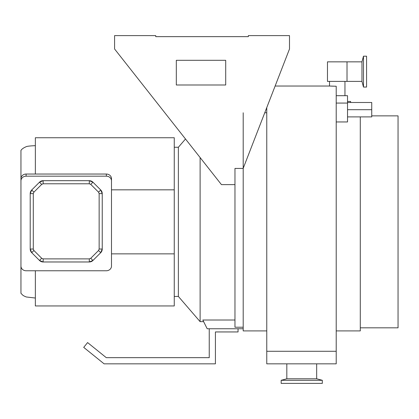 <?xml version="1.0" encoding="UTF-8"?>
<svg xmlns="http://www.w3.org/2000/svg" width="419" height="419" viewBox="0 0 419 419"><rect width="100%" height="100%" fill="white"/><g stroke="black" fill="none" stroke-linecap="round" stroke-linejoin="round"><path stroke-width="0.63" d="M363.477 71.623L363.477 87.058L366.567 87.058L366.567 56.193L363.477 56.193L363.477 71.623M347.016 61.85L347.016 81.401L327.464 81.401L327.464 61.85L361.964 61.85L361.964 81.401L363.477 87.058M329.523 81.401L329.523 86.031L336.211 86.246L336.211 363.839L266.762 363.839L266.762 351.279L336.211 351.279M344.957 81.401L344.957 95.694M316.664 363.839L316.664 378.786L286.821 378.786L281.165 380.3L281.165 383.39L322.321 383.39L322.321 380.3L281.165 380.3M316.664 378.786L322.321 380.3M286.821 363.839L286.821 378.786M371.742 115.869L398.05 115.869L398.05 327.826L360.288 327.826M243.198 112.779L243.198 330.91L266.762 330.91M360.288 116.896L360.288 330.91L336.211 330.91M266.762 107.604L266.762 351.279M330.015 86.057L330.617 86.089M331.445 86.125L332.382 86.162M333.587 86.199L333.87 86.209M336.211 95.694L347.529 95.694L347.529 121.95L336.211 121.95M350.619 102.493L350.619 101.461L347.529 101.461M347.529 103.069L336.211 103.069M347.529 109.694L371.742 109.694L371.742 102.493L347.529 102.493M371.742 109.694L371.742 116.896L347.529 116.896M35.353 298.035L26.313 296.982C22.526 295.421 23.113 295.426 20.95 293.305L20.95 150.39C21.908 149.012 23.553 147.834 25.889 146.854C26.502 146.304 29.655 145.906 35.353 145.66M35.353 281.694L35.353 282.039M35.353 297.621L35.353 297.291M35.353 174.042L35.353 137.746L174.257 137.746L174.257 189.828L111.496 189.828M185.497 138.993L178.374 147.252L178.374 296.443L174.257 296.443M200.114 157.549L200.114 321.651L178.374 296.443M243.198 328.753L207.185 328.753L202.817 320.016L234.965 320.016M234.965 184.622L221.442 184.622L114.581 48.986L114.581 35.61L155.737 35.61L155.737 36.642L248.341 36.642L248.341 35.61L289.498 35.61L289.498 48.986L243.161 168.433L234.965 168.433L234.965 327.223L243.198 327.223M174.257 189.828L174.257 305.949L35.353 305.949L35.353 270.763M174.257 253.862L111.496 253.862M35.353 158.675L35.353 158.293M35.353 147.598L35.353 146.409M238.055 328.753L238.055 331.942L215.418 331.942L215.418 363.839L104.101 363.839L83.716 347.377L87.592 342.574L106.285 357.664L209.243 357.664L209.243 328.753M225.705 84.999L225.705 60.305L176.315 60.305L176.315 84.999L225.705 84.999M111.496 180.861L111.496 178.719A5.143 4.677 180 0 0 106.353 174.042L26.093 174.042A5.143 4.677 180 0 0 20.95 178.719L20.95 266.086A5.143 4.677 180 0 0 26.093 270.763L106.353 270.763A5.143 4.677 180 0 0 111.496 266.086L111.496 180.861A5.143 4.677 180 0 0 106.353 176.184L26.093 176.184A5.143 4.677 180 0 0 20.95 180.861M90.755 258.287L89.299 258.89L89.299 261.975L92.939 260.466L100.728 252.678L102.236 249.038L102.236 193.625L100.728 189.985L92.939 182.197L89.299 180.689L43.147 180.689L39.506 182.197L31.718 189.985L30.21 193.625L30.21 249.038L31.718 252.678L39.506 260.466L43.147 261.975L89.299 261.975A5.143 5.143 0 0 0 92.939 260.466L90.755 258.287L98.544 250.494L100.728 252.678A5.143 5.143 0 0 0 102.236 249.038L102.236 193.625A5.143 5.143 0 0 0 100.728 189.985L98.544 192.169L90.755 184.381L92.939 182.197A5.143 5.143 0 0 0 89.299 180.689L43.147 180.689A5.143 5.143 0 0 0 39.506 182.197L41.691 184.381L33.902 192.169L31.718 189.985A5.143 5.143 0 0 0 30.21 193.625L30.21 249.038A5.143 5.143 0 0 0 31.718 252.678L33.902 250.494L41.691 258.287L39.506 260.466A5.143 5.143 0 0 0 43.147 261.975L89.299 261.975A5.143 5.143 0 0 0 92.939 260.466M26.093 174.042L26.093 176.184M106.353 174.042L106.353 176.184M39.506 260.466A5.143 5.143 0 0 0 43.147 261.975L43.147 258.89L89.299 258.89M33.902 250.494L33.295 249.038L30.21 249.038A5.143 5.143 0 0 0 31.718 252.678M31.718 189.985A5.143 5.143 0 0 0 30.21 193.625L33.295 193.625L33.295 249.038M41.691 184.381L43.147 183.779L43.147 180.689A5.143 5.143 0 0 0 39.506 182.197M92.939 182.197A5.143 5.143 0 0 0 89.299 180.689L89.299 183.779L43.147 183.779M98.544 192.169L99.146 193.625L102.236 193.625A5.143 5.143 0 0 0 100.728 189.985M100.728 252.678A5.143 5.143 0 0 0 102.236 249.038L99.146 249.038L99.146 193.625M43.147 258.89L41.691 258.287M33.295 193.625L33.902 192.169M89.299 183.779L90.755 184.381M99.146 249.038L98.544 250.494M347.016 81.401L361.964 81.401M275.131 86.031L329.523 86.031M264.75 112.779L266.762 112.779M361.964 61.85L363.477 56.193M203.634 321.651L200.114 321.651M178.374 147.252L174.257 147.252"/></g></svg>
